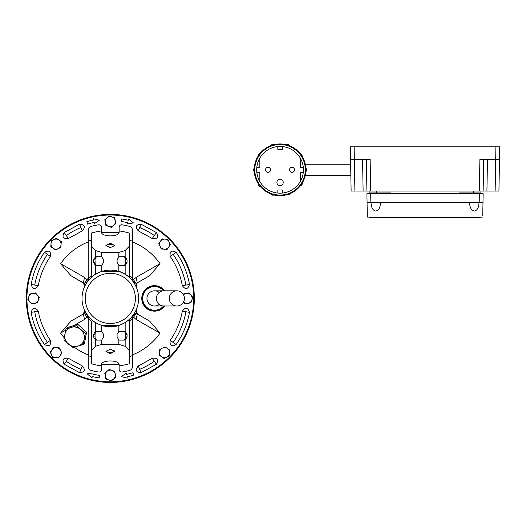 <?xml version="1.0" encoding="UTF-8"?>
<svg xmlns="http://www.w3.org/2000/svg" width="526" height="526" viewBox="0 0 526 526"><rect width="100%" height="100%" fill="white"/><g stroke="black" fill="none" stroke-linecap="round" stroke-linejoin="round"><path stroke-width="0.79" d="M113.616 225.49A5.056 5.056 0 0 1 108.652 226.436L111.407 227.396L115.825 223.583L114.727 217.856L111.972 216.896A5.056 5.056 0 0 1 113.616 225.49M107.008 217.843L104.799 219.75L105.897 225.476L108.652 226.436A5.056 5.056 0 0 1 107.008 217.843A5.056 5.056 0 0 1 111.972 216.896L109.217 215.936L107.008 217.843M58.886 239.968A5.056 5.056 0 0 1 61.082 244.518L61.299 241.605L56.473 238.324L51.219 240.862L50.792 246.681L55.618 249.962L60.871 247.424L61.082 244.518A5.056 5.056 0 0 1 53.205 248.325A5.056 5.056 0 0 1 53.843 239.593A5.056 5.056 0 0 1 58.886 239.968M125.162 346.266L118.85 344.392L101.774 344.392L95.462 346.266L91.36 350.559L91.36 363.762A68.045 68.045 0 0 0 101.465 365.879L101.465 364.886C100.933 359.646 119.704 359.659 119.152 364.886L119.152 365.879A68.045 68.045 0 0 0 129.264 363.762L129.264 350.559L125.162 346.266L125.162 340.092L127.049 336.942L127.049 334.418L125.162 331.275A3.156 2.328 90 0 0 124.938 331.262L119.54 331.262A3.156 2.328 90 0 0 118.85 331.4L117.074 334.418L117.074 336.942L118.85 339.96A3.156 2.328 90 0 0 119.54 340.105L124.938 340.105A3.156 2.328 90 0 0 125.162 340.092M110.309 353.643L114.734 351.296L110.309 349.218L105.89 351.296L110.309 353.643M105.996 350.816A4.418 2.209 180 0 0 110.309 352.545A4.418 2.209 180 0 0 114.629 350.816M105.996 246.01A4.418 2.209 180 0 1 110.309 244.281A4.418 2.209 180 0 1 114.629 246.01M110.309 243.183L114.734 245.537L110.309 247.608L105.89 245.537L110.309 243.183M91.36 356.681A61.272 61.272 0 0 1 88.204 355.556L88.204 318.23A29.686 29.686 0 0 0 91.36 321.268L91.36 363.762M132.421 318.23A29.686 29.686 0 0 1 129.264 321.268L129.264 356.681A61.272 61.272 0 0 0 132.421 355.556L132.421 316.08M92.484 320.558A28.424 28.424 180 0 1 91.36 319.598L95.462 322.648L101.774 325.528L118.85 325.528L125.162 322.648L129.264 319.598A28.424 28.424 180 0 1 128.127 320.564M126.832 321.544A28.424 28.424 180 0 1 125.168 322.648L125.162 331.275M118.85 331.4L118.85 325.528A28.424 28.424 180 0 1 116.009 326.258M114.911 326.462A28.424 28.424 180 0 1 111.525 326.81M110.309 326.837A28.424 28.424 180 0 1 107.988 326.745M106.804 326.62A28.424 28.424 180 0 1 105.726 326.468M103.622 326.041A28.424 28.424 180 0 1 101.781 325.528L101.774 331.4L103.55 334.418L103.55 336.942L101.774 339.96A3.156 2.328 90 0 1 101.084 340.105L95.686 340.105A3.156 2.328 90 0 1 95.462 340.092L93.575 336.942L93.575 334.418L95.462 331.275A3.156 2.328 90 0 1 95.686 331.262L101.084 331.262A3.156 2.328 90 0 1 101.774 331.4M95.462 331.275L95.462 322.648A28.424 28.424 180 0 1 92.497 320.564M129.264 319.598L129.264 350.559M129.264 356.681L129.264 363.762M91.36 321.268L91.36 350.559M88.204 355.556L88.204 366.747A3.787 3.787 0 0 0 91.011 370.409A74.534 74.534 180 0 0 98.546 372.013A2.525 2.525 0 0 0 101.465 369.522L101.465 365.879M132.421 355.556L132.421 366.747A3.787 3.787 180 0 1 129.613 370.409A74.534 74.534 180 0 1 122.078 372.013A2.525 2.525 180 0 1 119.152 369.522L119.152 365.879M88.204 318.23L88.204 316.08M123.235 340.105A3.156 2.328 90 0 0 125.563 336.942L125.563 334.418A3.156 2.328 90 0 0 123.235 331.262L119.54 331.262M97.389 340.105A3.156 2.328 90 0 1 95.061 336.942L95.061 334.418A3.156 2.328 90 0 1 97.389 331.262L101.084 331.262M119.067 364.268L101.557 364.268M91.36 275.558A29.686 29.686 180 0 0 88.204 278.596L88.204 241.27A61.272 61.272 180 0 1 91.36 240.145L91.36 233.064A68.045 68.045 180 0 1 101.465 230.947L101.465 231.94C100.933 237.18 119.704 237.173 119.152 231.94L119.152 230.947A68.045 68.045 180 0 1 129.264 233.064L129.264 246.267L125.162 250.56L118.85 252.434L101.774 252.434L95.462 250.56L91.36 246.267L91.36 233.064M129.264 275.558A29.686 29.686 180 0 1 132.421 278.596L132.421 280.746M129.264 233.064L129.264 240.145A61.272 61.272 180 0 1 132.421 241.27L132.421 278.596M118.85 265.426L117.074 262.408L117.074 259.883L118.85 256.866A3.156 2.328 -90 0 1 119.54 256.721L124.938 256.721A3.156 2.328 -90 0 1 125.162 256.741L127.049 259.883L127.049 262.408L125.162 265.551A3.156 2.328 -90 0 1 124.938 265.564L119.54 265.564A3.156 2.328 -90 0 1 118.85 265.426L118.85 271.298L125.162 274.178L129.264 277.228A28.424 28.424 0 0 0 118.85 271.298L101.774 271.298L101.774 265.426L103.55 262.408L103.55 259.883L101.774 256.866A3.156 2.328 -90 0 0 101.084 256.721L95.686 256.721A3.156 2.328 -90 0 0 95.462 256.741L93.575 259.883L93.575 262.408L95.462 265.551A3.156 2.328 -90 0 0 95.686 265.564L101.084 265.564A3.156 2.328 -90 0 0 101.774 265.426M91.36 246.267L91.36 277.228L95.462 274.178L101.774 271.298M129.264 277.228L129.264 246.267M88.204 241.27L88.204 230.079A3.787 3.787 180 0 1 91.011 226.417A74.534 74.534 0 0 1 98.546 224.812A2.525 2.525 180 0 1 101.465 227.304L101.465 230.947M132.421 241.27L132.421 230.079A3.787 3.787 0 0 0 129.613 226.417A74.534 74.534 0 0 0 122.078 224.812A2.525 2.525 0 0 0 119.152 227.304L119.152 230.947M88.204 278.596L88.204 280.746M119.54 256.721L123.235 256.721A3.156 2.328 -90 0 1 125.563 259.883L125.563 262.408A3.156 2.328 -90 0 1 123.235 265.564M101.084 256.721L97.389 256.721A3.156 2.328 -90 0 0 95.061 259.883L95.061 262.408A3.156 2.328 -90 0 0 97.389 265.564M119.067 232.558L101.557 232.558M168.761 246.983A5.056 5.056 0 0 1 164.211 249.186L167.123 249.396L170.398 244.57L169.129 241.947A5.056 5.056 0 0 1 168.761 246.983M164.954 239.106L162.041 238.889L158.76 243.716L161.298 248.969L164.211 249.186A5.056 5.056 0 0 1 160.404 241.302A5.056 5.056 0 0 1 169.129 241.947L167.86 239.317L164.954 239.106M37.392 295.112A5.056 5.056 0 0 1 38.339 300.076L39.299 297.321L35.485 292.903L29.752 293.995L27.832 299.504L31.645 303.923L37.379 302.831L38.339 300.076A5.056 5.056 0 0 1 29.739 301.714A5.056 5.056 0 0 1 32.619 293.449A5.056 5.056 0 0 1 37.392 295.112M167.419 348.501A5.056 5.056 0 0 1 169.622 353.051L169.832 350.145L165.006 346.864L159.753 349.402L159.325 355.221L164.151 358.502L169.405 355.964L169.622 353.051A5.056 5.056 0 0 1 161.738 356.865A5.056 5.056 0 0 1 162.383 348.133A5.056 5.056 0 0 1 167.419 348.501M183.502 294.823A5.056 5.056 0 0 1 191.832 300.076L192.792 297.321L188.979 292.903L183.245 293.995M183.232 301.714L185.139 303.923L188.006 303.377L190.872 302.831L191.832 300.076A5.056 5.056 0 0 1 183.502 302.003M111.972 370.389A5.056 5.056 0 0 1 115.247 374.078L114.727 371.349L109.217 369.43L104.799 373.243L105.897 378.976L111.407 380.896L113.616 378.99A5.056 5.056 0 0 1 105.351 376.11A5.056 5.056 0 0 1 111.972 370.389M113.616 378.99L115.825 377.083L115.273 374.216A5.056 5.056 0 0 1 113.616 378.99M60.22 355.523A5.056 5.056 0 0 1 55.671 357.719L58.583 357.936L61.864 353.11L60.595 350.48A5.056 5.056 0 0 1 60.22 355.523M52.764 357.509L55.671 357.719A5.056 5.056 0 0 1 51.495 354.879L52.764 357.509M60.595 350.48L59.326 347.857L53.501 347.43L50.226 352.256L51.495 354.879A5.056 5.056 0 0 1 56.413 347.64A5.056 5.056 0 0 1 60.595 350.48M138.608 298.413A28.299 28.299 0 0 1 110.309 326.712A28.299 28.299 0 0 1 82.01 298.413A28.299 28.299 0 0 1 110.309 270.114A28.299 28.299 0 0 1 138.608 298.413M85.232 298.413A25.077 25.077 0 0 1 110.309 273.336A25.077 25.077 0 0 1 135.392 298.413A25.077 25.077 0 0 1 110.309 323.49A25.077 25.077 0 0 1 85.232 298.413M71.22 327.376A10.106 9.507 43 0 1 76.296 327.271A10.106 9.507 43 0 1 80.899 329.71A10.106 9.507 43 0 1 84.213 339.112A10.106 9.507 43 0 1 77.848 346.18A10.106 9.507 43 0 1 68.176 343.846A10.106 9.507 43 0 1 64.862 334.444A10.106 9.507 43 0 1 71.22 327.376L76.664 325.693L85.324 333.523L83.292 344.504L72.601 347.653L63.942 339.829L65.974 328.849L71.22 327.376M65.974 328.849L67.19 327.547L77.881 324.391L86.54 332.215L84.508 343.195L83.292 344.504M85.324 333.523L86.54 332.215M76.664 325.693L77.881 324.391M169.267 298.413A7.581 7.568 90 0 0 176.835 305.994A7.581 7.568 90 0 0 184.402 298.413A7.581 7.568 90 0 0 176.835 290.832A7.581 7.568 90 0 0 169.267 298.413M176.835 305.994L163.724 305.994A7.581 7.305 90 0 1 156.419 298.413A7.581 7.305 90 0 1 163.724 290.832L154.526 290.832A7.581 7.581 0 0 0 151.212 305.231A7.581 7.581 0 0 0 159.214 304.376M163.599 290.832A11.822 11.822 0 0 0 142.71 298.413A11.822 11.822 0 0 0 163.599 305.994M163.671 290.832A11.874 11.874 0 0 0 142.651 298.413A11.874 11.874 0 0 0 163.671 305.994M164.48 290.832A12.506 12.506 0 0 0 142.02 298.413A12.506 12.506 0 0 0 164.48 305.994M136.096 319.453L160.035 333.122L149.667 321.136L137.299 313.996L136.096 319.453L133.578 317.178L132.421 318.526M160.035 333.122A60.641 60.641 0 0 1 132.421 354.879M164.796 290.832A12.762 12.762 0 0 0 141.77 298.413A12.762 12.762 0 0 0 164.796 305.994M110.309 215.035A83.378 83.378 0 0 0 26.931 298.413A83.378 83.378 0 0 0 110.309 381.791A83.378 83.378 0 0 0 193.693 298.413A83.378 83.378 0 0 0 110.309 215.035M194.324 298.413A84.009 84.009 0 0 1 110.309 382.428A84.009 84.009 0 0 1 26.3 298.413A84.009 84.009 0 0 1 110.309 214.404A84.009 84.009 0 0 1 194.324 298.413A84.009 84.009 0 0 1 110.309 382.422A84.009 84.009 0 0 1 26.3 298.413A84.009 84.009 0 0 1 110.309 214.404A84.009 84.009 0 0 1 194.324 298.413M88.204 318.526L87.046 317.178L88.204 316.244M65.691 330.196L60.589 333.122L70.957 321.136L83.325 313.996L84.528 319.453L87.046 317.178L84.259 313.187L84.745 311.708L85.33 311.708M84.528 319.453L73.66 325.64M88.204 354.879A60.641 60.641 0 0 1 74.291 347.199M64.257 337.863A60.641 60.641 0 0 1 60.589 333.122M70.957 275.69L83.325 282.837L84.528 277.373L60.589 263.704L70.957 275.69L84.259 283.639L84.745 285.118L84.153 284.776L84.153 287.617M132.421 241.947A60.641 60.641 0 0 1 160.035 263.704L149.667 275.69L137.299 282.83L136.471 284.776L136.471 287.617M160.035 263.704L136.096 277.373L137.299 282.83L136.365 283.639L135.879 285.118L136.471 284.776M88.381 316.1L84.259 313.187L82.878 314.252L84.153 312.05L84.153 309.209M82.878 282.574L84.153 284.776M149.667 321.136L137.299 313.996L136.365 313.187L135.879 311.708L135.294 311.708M137.746 314.252L136.471 312.05L136.471 309.209M70.957 321.136L82.878 314.252M132.243 316.1L136.365 313.187L133.578 317.178L132.421 316.244M132.421 280.582L136.096 277.373M84.528 277.373L87.046 279.654L88.204 278.307M132.421 278.307L136.365 283.639L132.243 280.726M88.381 280.726L84.259 283.639L87.046 279.654L88.204 280.582M60.589 263.704A60.641 60.641 0 0 1 88.204 241.947M149.667 275.69L137.746 282.574M85.33 285.118L84.745 285.118L84.745 286.282M135.294 285.118L135.879 285.118L135.879 286.282M82.332 230.861L68.373 238.515C63.153 239.218 61.766 237.239 64.211 232.571L79.551 224.155C84.804 224.602 85.725 226.837 82.332 230.861L80.945 227.508A76.75 76.75 0 0 0 66.289 235.543L68.373 238.515M138.292 230.861L152.251 238.515C157.471 239.218 158.859 237.239 156.413 232.571L141.073 224.155C135.826 224.602 134.899 226.837 138.292 230.861L139.679 227.508A76.75 76.75 0 0 1 154.335 235.543L152.251 238.515M170.207 256.471C169.504 251.257 171.489 249.87 176.151 252.309C182.936 262.053 187.374 272.77 189.465 284.454C187.9 289.484 185.514 289.905 182.318 285.717C180.418 275.085 176.381 265.341 170.207 256.471L176.151 252.309M170.207 340.355C169.504 345.575 171.489 346.963 176.151 344.517C182.936 334.773 187.374 324.055 189.465 312.372C187.9 307.342 185.514 306.921 182.318 311.109C180.418 321.741 176.381 331.492 170.207 340.355L176.151 344.517M138.292 365.964L152.251 358.311C157.471 357.608 158.859 359.587 156.413 364.255L141.073 372.671C135.82 372.224 134.899 369.988 138.292 365.964L139.679 369.318A76.75 76.75 0 0 0 154.335 361.283L152.251 358.311M82.332 365.964L68.373 358.311C63.153 357.608 61.766 359.587 64.211 364.255L79.551 372.671C84.798 372.23 85.725 369.995 82.332 365.964L80.945 369.318A76.75 76.75 0 0 1 66.289 361.283L68.373 358.311M50.417 340.355C51.121 345.575 49.135 346.963 44.473 344.517C37.688 334.773 33.25 324.055 31.159 312.372C32.724 307.342 35.11 306.921 38.306 311.109C40.206 321.741 44.243 331.492 50.417 340.355L44.473 344.517M50.417 256.471C51.121 251.257 49.135 249.87 44.473 252.309C37.688 262.053 33.25 272.77 31.159 284.454C32.724 289.484 35.11 289.905 38.306 285.717C40.206 275.085 44.243 265.341 50.417 256.471L44.473 252.309M127.502 223.938L133.4 222.906L128.64 219.02L128.357 220.249A80.222 80.222 0 0 0 121.48 218.974L121.125 221.472A77.697 77.697 0 0 1 127.792 222.708L127.502 223.938M94.424 223.649L99.322 220.223L93.372 218.711L93.635 219.947A80.222 80.222 0 0 0 86.856 221.696L87.599 224.115A77.697 77.697 0 0 1 94.161 222.419L94.424 223.649M93.122 372.888L87.224 373.92L91.984 377.813L92.267 376.577A80.222 80.222 0 0 0 99.144 377.852L99.499 375.354A77.697 77.697 0 0 1 92.832 374.118L93.122 372.888M126.201 373.177L121.302 376.603L127.253 378.115L126.99 376.886A80.222 80.222 0 0 0 133.768 375.13L133.025 372.717A77.697 77.697 0 0 1 126.464 374.413L126.201 373.177M159.214 292.449A7.581 7.581 0 0 0 146.951 298.413A7.581 7.581 0 0 0 154.526 305.994A7.581 7.581 0 0 1 146.951 298.413M292.055 172.331A2.525 2.525 0 0 1 289.53 169.806A2.525 2.525 0 0 1 292.055 167.281A2.525 2.525 0 0 1 294.586 169.806A2.525 2.525 0 0 1 292.055 172.331M268.056 172.331A2.525 2.525 0 0 1 265.525 169.806A2.525 2.525 0 0 1 268.056 167.281A2.525 2.525 0 0 1 270.581 169.806A2.525 2.525 0 0 1 268.056 172.331M305.323 169.806A25.268 25.268 0 0 1 280.056 195.074A25.268 25.268 0 0 1 254.788 169.806A25.268 25.268 0 0 1 280.056 144.538A25.268 25.268 0 0 1 305.323 169.806M303.43 169.806A23.374 23.374 0 0 1 259.844 181.536A23.374 23.374 0 0 1 282.265 146.537A23.374 23.374 0 0 1 303.43 169.806M276.9 182.437A3.156 3.156 0 0 1 280.056 179.281A3.156 3.156 0 0 1 283.212 182.437A3.156 3.156 0 0 1 280.056 185.599A3.156 3.156 0 0 1 276.9 182.437M277.846 193.075L277.846 190.017L282.265 190.017L282.265 193.075M282.265 146.537L282.265 149.594L277.846 149.594L277.846 146.537M300.267 158.076L300.267 167.281L303.292 167.281M259.844 158.076L259.844 167.281L256.82 167.281M256.82 172.331L259.844 172.331L259.844 181.536M300.267 181.536L300.267 172.331L303.292 172.331M371.021 202.549C371.238 207.658 372.816 210.492 375.755 211.064C372.816 210.492 371.238 207.658 371.021 202.549L371.014 202.858M479.028 202.858L479.028 202.549C478.811 207.658 477.233 210.492 474.294 211.064C471.355 210.492 469.777 207.658 469.56 202.549L469.554 202.858M474.294 211.064C471.355 210.492 469.777 207.658 469.56 202.549M375.755 211.064C378.687 210.492 380.265 207.658 380.489 202.549L380.489 202.858M367.293 215.818L367.319 217.08L369.12 217.08L369.12 217.711L480.928 217.711L480.928 217.08L482.73 217.08L367.319 217.08L366.911 193.706L483.138 193.706L482.98 202.549L479.193 202.549L479.344 193.706L480.942 193.706L480.942 192.924L459.573 192.924L459.573 193.706M479.193 202.549L370.856 202.549L370.698 193.706L369.107 193.706L369.107 191.03M480.928 217.08L369.12 217.08M482.75 215.818L482.98 202.549M370.856 202.549L367.063 202.549M350.349 146.813L354.136 146.813L354.353 159.444L350.566 159.444L350.349 146.813M495.913 146.813L499.7 146.813L498.931 191.03L479.344 191.03L479.896 159.444L495.689 159.444L495.913 146.813L354.136 146.813M479.344 191.03L363.118 191.03L362.572 159.444M370.698 191.03L370.146 159.444L354.353 159.444L354.905 191.03L363.118 191.03M354.905 191.03L351.118 191.03L350.566 159.444M390.47 193.706L390.47 192.924L369.107 192.924M480.942 192.924L480.942 191.03M473.361 192.924L473.361 191.03M376.688 192.924L376.688 191.03M366.911 191.03L366.359 159.444M499.476 159.444L495.689 159.444L495.137 191.03M483.69 159.444L483.138 191.03M95.462 340.092L95.462 346.266M101.774 339.96L101.774 344.392M118.85 339.96L118.85 344.392M127.049 336.942L125.563 336.942M127.049 334.418L125.563 334.418M93.575 336.942L95.061 336.942M93.575 334.418L95.061 334.418M125.162 256.741L125.162 250.56M125.162 274.178L125.162 265.551M95.462 274.178L95.462 265.551M95.462 256.741L95.462 250.56M101.774 256.866L101.774 252.434M118.85 256.866L118.85 252.434M127.049 259.883L125.563 259.883M127.049 262.408L125.563 262.408M93.575 259.883L95.061 259.883M93.575 262.408L95.061 262.408M84.745 310.544L84.745 311.708L84.153 312.05M135.879 310.544L135.879 311.708L136.471 312.05M79.551 224.155L80.945 227.508M64.211 232.571L66.289 235.543M141.073 224.155L139.679 227.508M156.413 232.571L154.335 235.543M189.465 284.454L185.895 285.085A76.75 76.75 0 0 0 173.179 254.393M182.318 285.717L185.895 285.085M189.465 312.372L185.895 311.74A76.75 76.75 0 0 1 173.179 342.433M182.318 311.109L185.895 311.74M141.073 372.671L139.679 369.318M156.413 364.255L154.335 361.283M79.551 372.671L80.945 369.318M64.211 364.255L66.289 361.283M31.159 312.372L34.729 311.74A76.75 76.75 0 0 0 47.445 342.433M38.306 311.109L34.729 311.74M31.159 284.454L34.729 285.085A76.75 76.75 0 0 1 47.445 254.393M38.306 285.717L34.729 285.085M305.902 169.806A25.846 25.846 0 0 1 280.056 195.652A25.846 25.846 0 0 1 254.209 169.806A25.846 25.846 0 0 1 280.056 143.96A25.846 25.846 0 0 1 305.902 169.806M470.001 217.711L470.001 217.08M380.048 217.711L380.048 217.08M487.477 159.444L486.925 191.03M163.724 290.832L176.835 290.832M163.724 305.994L154.526 305.994M253.525 169.806L258.726 185.586L272.251 195.166L288.827 194.844L301.996 184.718L306.586 169.806L301.76 154.552L288.531 144.663L272.054 144.512L258.667 154.111L253.525 169.806M305.994 175.362L350.842 175.362M350.651 164.25L305.994 164.25"/></g></svg>
